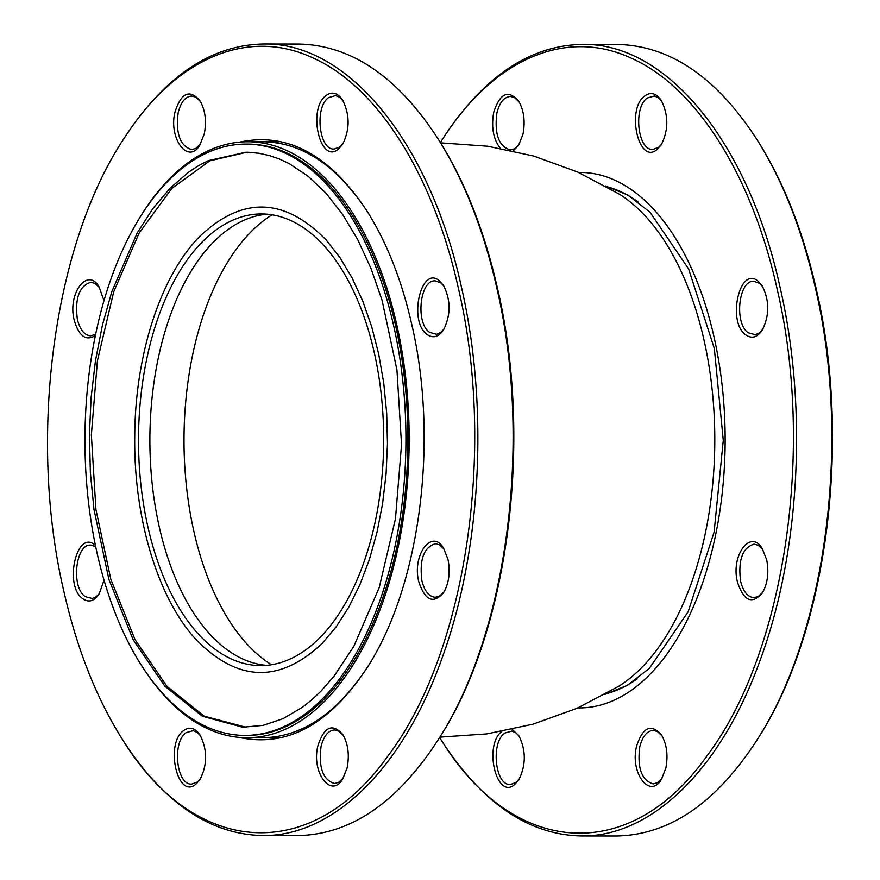 <?xml version="1.0" encoding="UTF-8"?>
<svg xmlns="http://www.w3.org/2000/svg" width="880" height="880" viewBox="0 0 880 880"><rect width="100%" height="100%" fill="white"/><g stroke="black" fill="none" stroke-linecap="round" stroke-linejoin="round"><path stroke-width="1.32" d="M444.059 328.944L440.825 332.376L436.689 334.301L429.704 332.42C415.162 323.169 419.925 279.235 435.292 280.896L440.814 282.909L444.114 286.407M427.262 334.576C433.136 338.569 438.548 337.007 443.487 329.879C450.879 315.084 450.901 300.289 443.542 285.472L439.34 280.753C420.882 264.792 408.056 321.948 427.262 334.576M343.112 143.517L339.878 146.949L334.279 149.006C318.956 150.623 314.259 106.865 328.746 97.515L335.731 95.579L339.867 97.471L343.167 100.969M338.415 149.094L342.54 144.441C349.943 129.657 349.954 114.851 342.595 100.045C337.645 92.862 332.211 91.311 326.304 95.37C307.109 108.152 319.957 165.198 338.415 149.094M200.431 144.089L195.855 148.412L191.598 149.578C180.07 145.959 175.604 133.639 178.2 112.618C180.873 102.091 185.361 96.558 191.664 96.041L195.844 97.174L200.486 101.552M204.27 133.881C206.723 121.055 205.271 109.967 199.914 100.617C189.629 88.968 181.346 92.664 175.076 111.727C168.124 138.248 188.265 165.297 199.859 145.024L204.27 133.881M262.713 737.759C301.818 737.044 336.501 713.834 366.773 668.151M367.367 211.662C337.37 166.122 302.918 142.824 264.022 141.779M238.876 737.352C286.539 747.714 328.977 724.944 366.212 669.042C419.837 588.071 439.208 441.287 411.708 324.236C401.61 279.862 386.639 242.044 366.795 210.771C329.714 154.77 287.331 131.89 239.646 142.131M200.607 778.591L197.384 782.023L191.774 784.08C176.451 785.697 171.754 741.95 186.241 732.6L193.226 730.664L197.362 732.556L200.662 736.054M99.66 593.164L96.437 596.585L92.301 598.521L85.316 596.64C70.774 587.378 75.537 543.444 90.904 545.105L95.711 546.623M95.601 334.312L90.761 335.83C84.491 335.302 80.025 329.813 77.363 319.363C74.767 298.276 79.244 285.923 90.827 282.282L95.007 283.426L99.649 287.804M343.288 778.019L338.723 782.331L334.455 783.508C322.927 779.878 318.461 767.558 321.057 746.537C323.741 736.01 328.229 730.488 334.521 729.96L338.701 731.093L343.343 735.471M317.933 745.657C310.992 772.167 331.122 799.227 342.716 778.943L347.138 767.811C349.58 754.974 348.128 743.886 342.782 734.536C332.486 722.887 324.203 726.594 317.933 745.657M183.799 730.444C164.604 743.226 177.452 800.272 195.91 784.168L200.035 779.526C207.438 764.731 207.46 749.925 200.101 735.119C195.14 727.947 189.717 726.385 183.799 730.444M95.447 545.358L94.952 544.962C76.494 529.012 63.668 586.157 82.874 598.785C88.748 602.778 94.16 601.216 99.099 594.088L104.06 580.096M103.961 300.608L99.077 286.869C87.505 266.497 67.254 293.711 74.239 320.254C78.936 336.248 85.976 341.341 95.348 335.555M436.755 741.95L437.899 740.179C508.167 634.106 533.544 441.804 497.508 288.453C484.275 230.329 464.673 180.774 438.669 139.821L437.536 138.039C463.683 179.245 483.417 229.086 496.716 287.562C532.961 441.815 507.441 635.261 436.755 741.95C396.396 803.418 350.064 834.625 297.748 835.593L262.548 835.538C333.311 836.638 402.941 768.009 441.771 658.922C481.382 551.265 489.049 407.088 461.527 287.518C430.023 142.692 348.315 42.174 263.571 44C211.255 44.968 164.912 76.175 124.553 137.632L123.42 139.414C174.724 58.443 247.511 27.126 312.895 57.904C377.608 86.669 433.29 174.889 458.403 288.409C496.441 449.427 465.982 652.696 388.432 755.271C311.751 864.292 195.217 857.494 122.639 739.772C96.646 698.808 77.033 649.264 63.811 591.129C27.775 437.778 53.152 245.476 123.42 139.414M263.571 44L298.76 44.044C351.076 45.144 397.342 76.472 437.536 138.039M122.639 739.772L123.772 741.554C163.977 803.11 210.232 834.449 262.548 835.538M444.125 591.767L439.56 596.09L435.292 597.256C429.033 596.728 424.567 591.239 421.905 580.789C419.298 559.702 423.786 547.349 435.369 543.708L439.538 544.852L444.18 549.23M418.781 581.68C425.029 600.622 433.29 604.296 443.564 592.702C448.965 583.308 450.428 572.176 447.964 559.284L443.619 548.295C432.036 527.923 411.796 555.137 418.781 581.68M519.354 736.461L516.054 732.963L511.907 731.071L504.922 733.007C490.435 742.357 495.143 786.104 510.466 784.498L516.065 782.43L519.299 779.009M512.204 729.399L518.782 735.526C526.141 750.343 526.119 765.138 518.727 779.933L514.591 784.586C496.661 800.327 483.395 745.712 501.699 731.5M662.035 735.889L657.393 731.511L653.213 730.367C646.91 730.895 642.422 736.428 639.749 746.955C637.153 767.965 641.619 780.296 653.147 783.915L657.404 782.749L661.98 778.426M636.625 746.064C642.895 727.001 651.167 723.305 661.463 734.954C666.809 744.293 668.272 755.392 665.819 768.218L661.408 779.361C649.814 799.634 629.673 772.574 636.625 746.064M439.615 737.484L441.331 740.179C513.909 857.901 630.432 864.699 707.124 755.678C784.663 653.114 815.133 449.834 777.084 288.816C751.982 175.296 696.289 87.076 631.587 58.322C566.203 27.544 493.416 58.85 442.101 139.821L440.385 142.516M442.101 139.821L443.245 138.05C483.604 76.582 529.936 45.375 582.252 44.407C666.996 42.581 748.715 143.11 780.208 287.925C807.741 407.495 800.063 551.672 760.463 659.34C721.633 768.427 651.992 837.045 581.24 835.956C528.924 834.856 482.658 803.528 442.464 741.961L441.331 740.179M756.228 138.446L757.361 140.228C783.354 181.192 802.967 230.736 816.189 288.871C852.225 442.222 826.848 634.524 756.58 740.586L755.447 742.368C826.122 635.668 851.653 442.233 815.397 287.969C802.098 229.493 782.375 179.652 756.228 138.446C716.023 76.89 669.768 45.551 617.452 44.462L582.252 44.407M581.24 835.956L616.429 836C668.745 835.032 715.088 803.825 755.447 742.368M762.872 549.637L758.23 545.259L754.05 544.126C742.478 547.756 737.99 560.12 740.586 581.196C743.248 591.646 747.714 597.135 753.984 597.663L758.241 596.497L762.817 592.174M737.473 582.087C730.477 555.555 750.728 528.341 762.3 548.702L766.656 559.702C769.12 572.583 767.646 583.715 762.245 593.109C751.971 604.714 743.71 601.04 737.473 582.087M500.291 148.258C493.273 139.205 491.095 127.16 493.757 112.145C500.027 93.082 508.31 89.375 518.606 101.024C523.952 110.374 525.404 121.462 522.962 134.299L518.54 145.431L513.271 150.865M758.021 281.16L762.223 285.89C769.593 300.696 769.571 315.502 762.168 330.286C757.229 337.414 751.828 338.976 745.943 334.983C726.737 322.355 739.563 265.21 758.021 281.16M644.985 95.777C650.903 91.718 656.337 93.28 661.287 100.452C668.646 115.258 668.624 130.064 661.232 144.859L657.096 149.501C638.649 165.605 625.79 108.559 644.985 95.777M519.167 101.959L514.525 97.581L510.356 96.448C504.053 96.976 499.565 102.498 496.881 113.025C494.285 134.046 498.751 146.366 510.279 149.996L514.547 148.819L519.112 144.507M661.848 101.387L658.548 97.889L654.412 95.997L647.427 97.933C632.94 107.283 637.648 151.03 652.96 149.413L658.57 147.356L661.793 143.924M762.795 286.814L759.495 283.316L753.973 281.303C738.617 279.642 733.843 323.576 748.385 332.838L755.37 334.719L759.506 332.794L762.74 329.362M374.341 352.891A225.819 122.595 -89.9 0 0 261.393 213.95A225.819 122.595 -89.9 0 0 138.512 439.615A225.819 122.595 -89.9 0 0 260.81 665.588A225.819 122.595 -89.9 0 0 374.341 352.891M134.739 435.897C133.529 517.484 157.751 598.081 195.921 639.419C237.622 682.154 279.752 683.452 322.278 643.291L336.193 626.802L348.821 607.112L359.953 584.551L369.38 559.515L376.97 532.433L382.569 503.756L386.089 474.001L387.475 443.641L386.694 413.226L383.768 383.262L378.741 354.277L371.701 326.744L362.769 301.136L352.099 277.915L339.867 257.455L326.293 240.119C284.581 197.384 242.462 196.086 199.925 236.247C160.963 275.22 135.146 354.277 134.739 435.897M246.829 152.24L209.792 160.831L171.864 188.397L139.095 233.09L113.696 291.863L97.416 360.723L91.355 434.962L95.931 509.531L110.836 579.348L135.047 639.639L166.914 686.323L204.27 716.188L246.059 727.265M89.397 434.962L90.365 472.527L93.984 509.531L108.889 579.359L133.1 639.661L164.967 686.334L202.323 716.199L242.627 727.221L263.01 725.384L283.096 718.663L302.555 707.168L311.927 699.688L321.024 691.108L334.048 676.203L353.793 646.404L379.192 587.62L395.472 518.76L401.533 444.521L396.946 369.941L382.041 300.135L371.019 268.532L357.841 239.866L342.738 214.599L325.974 193.182L308.055 176.176L289.113 163.57L279.257 158.95L269.192 155.507L259.028 153.285L248.809 152.284L245.85 152.229L208.219 160.655L198.363 165.781L188.716 172.084L170.181 188.122L152.944 208.483L137.291 232.804L111.804 291.665L102.41 325.182L95.469 360.657L91.113 397.496L89.397 434.962M245.08 735.416L247.038 735.416A295.669 160.512 -89.9 0 0 395.681 326.007A295.669 160.512 -89.9 0 0 247.797 144.089L245.85 144.089A295.669 160.512 -89.9 0 0 84.953 439.538A295.669 160.512 -89.9 0 0 245.08 735.416A295.669 160.512 -89.9 0 0 393.723 326.007A295.669 160.512 -89.9 0 0 245.85 144.089M141.977 666.083A297.99 161.777 -89.9 0 0 226.391 735.284A297.99 161.777 -89.9 0 0 247.038 737.748A297.99 161.777 -89.9 0 0 396.847 325.105A297.99 161.777 -89.9 0 0 247.808 141.757A297.99 161.777 -89.9 0 0 142.56 213.147M578.633 172.469A267.729 145.343 90.1 0 1 725.142 440.363A267.729 145.343 90.1 0 1 577.94 707.894M439.835 737.143L486.805 733.909L532.884 724.218L577.159 708.246L618.739 686.257A259.765 141.02 -89.9 0 0 704.055 340.241A259.765 141.02 -89.9 0 0 619.377 194.205L577.852 172.117L533.621 156.024L487.564 146.212L440.594 142.857M637.208 678.81A256.091 139.029 90.1 0 1 605.968 693.814M606.617 186.615A256.091 139.029 90.1 0 1 637.824 201.696M272.118 214.83L270.853 215.589A237.325 128.843 -89.9 0 0 193.82 531.135A237.325 128.843 -89.9 0 0 270.281 663.971L271.546 664.741M266.486 665.357A225.819 122.595 90.1 0 1 159.214 526.658A225.819 122.595 90.1 0 1 267.069 214.192M605.363 185.911L627.979 195.107L650.023 212.267L688.589 268.873L714.34 348.513L723.272 440.363L714.098 532.191L688.149 611.765L649.429 668.272L627.341 685.377L604.714 694.518M279.092 141.801L247.808 141.757M278.322 737.781L247.038 737.748"/></g></svg>
